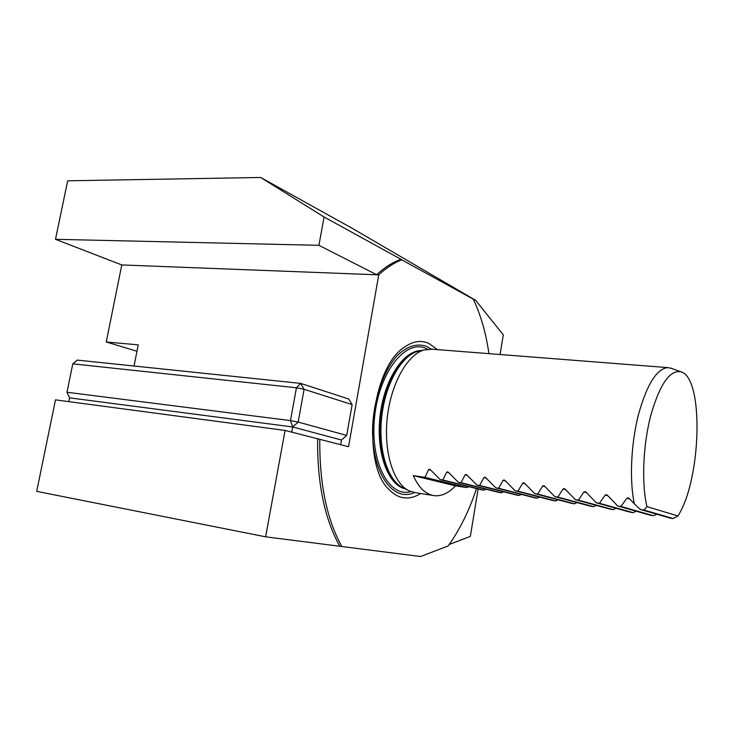 <?xml version="1.0" encoding="UTF-8"?>
<svg xmlns="http://www.w3.org/2000/svg" width="734" height="734" viewBox="0 0 734 734"><rect width="100%" height="100%" fill="white"/><g stroke="black" fill="none" stroke-linecap="round" stroke-linejoin="round"><path stroke-width="1.1" d="M265.625 536.82L285.076 430.436L55.49 399.865L36.7 491.358L265.625 536.82L420.545 556.528L448.144 545.968C459.723 529.884 469.173 510.754 476.494 488.569M72.785 363.844L66.977 392.25L290.453 420.61L296.444 387.791L72.785 363.844L77.318 360.11L300.646 383.387L348.751 399.002L352.137 404.59L304.105 389.295L298.151 422.068L346.687 435.418L352.137 404.59M66.977 392.25L69.62 397.865L292.71 426.968L298.151 422.068L290.453 420.61L292.71 426.968L341.484 440.005L346.687 435.418M296.444 387.791L304.105 389.295L300.646 383.387L296.444 387.791M291.765 432.179L292.71 426.968M68.84 401.645L69.62 397.865M340.659 444.639L341.484 440.005M285.076 430.436L348.558 446.703L378.762 274.8C386.341 267.855 393.993 262.864 401.737 259.827L473.274 299.142C480.761 314.914 485.981 333.08 488.927 353.65M478.1 488.963L470.347 536.407L449.236 544.454M341.879 546.601C326.749 519.378 319.391 483.578 319.785 439.198M437.391 349.623L428.739 343.347C420.967 339.934 412.857 341.209 404.416 347.182C370.936 367.862 360.88 465.439 389.681 490.165C393.626 494.147 397.883 496.615 402.452 497.56C408.517 498.744 414.563 497.386 420.6 493.496M473.274 299.142L475.632 300.316L503.295 334.823L500.074 354.513M378.762 274.8L376.615 274.718C384.644 267.378 392.754 262.231 400.947 259.267L401.737 259.827M339.75 546.188C324.593 518.984 317.207 483.22 317.602 438.904M677.932 515.938L673.197 518.543L670.555 518.213L640.231 509.414L644.012 510.047L646.966 506.634C641.461 484.027 642.929 445.841 650.636 415.958C659.6 384.653 669.628 369.908 680.739 371.743C704.19 377.138 701.456 479.669 677.932 515.938L646.966 506.634M629.754 499.019L626.964 498.166L628.35 497.863L629.258 498.487L634.323 503.845C629.396 480.724 630.946 444.428 638.268 415.325C646.682 384.827 656.499 368.927 667.711 367.606L671.316 368.321M634.323 503.845L640.231 509.414M432.794 495.422L415.444 492.679L409.324 490.945C393.736 483.926 383.607 452.649 387.176 418.582C390.626 384.506 407.031 354.935 423.857 349.999L432.298 349.228M607.917 495.835L605.211 495.028L606.541 494.725L607.458 495.349L617.716 505.983L650.425 515.25L653.453 515.708L656.646 514.176M586.549 492.734L583.915 491.964L585.2 491.652L586.117 492.275L596.32 502.799L630.148 512.194L633.121 512.644L636.139 511.203M565.63 489.688L563.079 488.963L564.318 488.642L565.235 489.266L575.364 499.68L610.266 509.194L613.184 509.635L616.055 508.286M545.151 486.715L542.665 486.018L543.857 485.706L544.775 486.321L554.849 496.634L590.769 506.258L593.632 506.689L596.375 505.414M525.104 483.807L522.681 483.137L523.828 482.816L524.746 483.431L534.756 493.652L571.648 503.377L574.456 503.799L577.071 502.588M505.46 480.963L503.093 480.32L504.212 479.999L505.12 480.605L515.075 490.725L552.895 500.551L555.647 500.964L558.152 499.817M486.211 478.173L483.908 477.55L484.99 477.228L485.89 477.834L495.78 487.853L534.49 497.771L537.187 498.175L539.591 497.092M467.356 475.439L465.108 474.843L466.145 474.522L467.053 475.118L476.88 485.046L516.433 495.046L519.085 495.45L521.388 494.413M448.869 472.76L446.676 472.191L447.685 471.861L448.584 472.457L458.346 482.293L498.707 492.376L501.313 492.771L503.524 491.78M430.748 470.136L428.601 469.586L429.583 469.255L430.473 469.843L440.18 479.596L481.311 489.752L483.862 490.138L485.991 489.202M455.511 485.862L413.288 475.595C418.839 487.963 425.94 494.67 434.601 495.707C441.804 496.294 448.777 493.019 455.511 485.862L466.732 487.559L468.778 486.66M413.288 475.595L424.977 477.329L428.601 469.586M440.18 479.596L442.85 479.99L446.676 472.191M458.346 482.293L461.062 482.697L465.108 474.843M476.88 485.046L479.651 485.458L483.908 477.55M495.78 487.853L498.606 488.275L503.093 480.32M515.075 490.725L517.956 491.147L522.681 483.137M534.756 493.652L537.701 494.083L542.665 486.018M554.849 496.634L557.858 497.083L563.079 488.963M575.364 499.68L578.438 500.138L583.915 491.964M596.32 502.799L599.449 503.267L605.211 495.028M617.716 505.983L620.918 506.451L626.964 498.166M410.893 491.606C388.91 498.111 369.633 461.512 374.643 416.545C379.285 371.542 405.985 338.695 426.197 348.558L427.537 349.201M466.732 487.559L424.977 477.329M483.862 490.138L442.85 479.99M501.313 492.771L461.062 482.697M519.085 495.45L479.651 485.458M537.187 498.175L498.606 488.275M555.647 500.964L517.956 491.147M574.456 503.799L537.701 494.083M593.632 506.689L557.858 497.083M613.184 509.635L578.438 500.138M633.121 512.644L599.449 503.267M653.453 515.708L620.918 506.451M673.197 518.543L644.012 510.047M475.632 300.316L352.384 228.412L260.653 177.472L67.684 180.812L55.49 239.312L121.78 264.937L106.246 341.98L136.964 351.274M55.49 239.312L318.914 245.312L324.089 217.007L260.653 177.472M121.78 264.937L378.882 274.865M376.615 274.718L318.914 245.312M106.246 341.98L138.24 344.861L134.038 366.018M400.947 259.267L324.089 217.007M408.489 490.532L403.278 487.936C388.047 481.064 378.166 450.786 381.616 417.857C384.955 384.928 400.911 356.32 417.334 351.494L420.389 350.797M404.214 488.404C387.699 482.889 376.762 450.382 381.084 415.38C385.231 380.359 403.498 351.834 420.738 350.714M404.929 488.761C387.635 484.734 375.707 451.612 380.139 415.435C384.368 379.239 403.691 350.219 421.353 350.568M414.389 492.542C391.295 503.496 368.927 467.98 373.046 420.087C375.551 393.617 385.047 368.899 397.58 355.21C407.434 345.98 417.086 343.053 426.564 346.43L431.133 349.109M680.739 371.743L670.463 368.018M667.711 367.606L430.252 349.063M420.362 350.797L423.857 349.999"/></g></svg>
